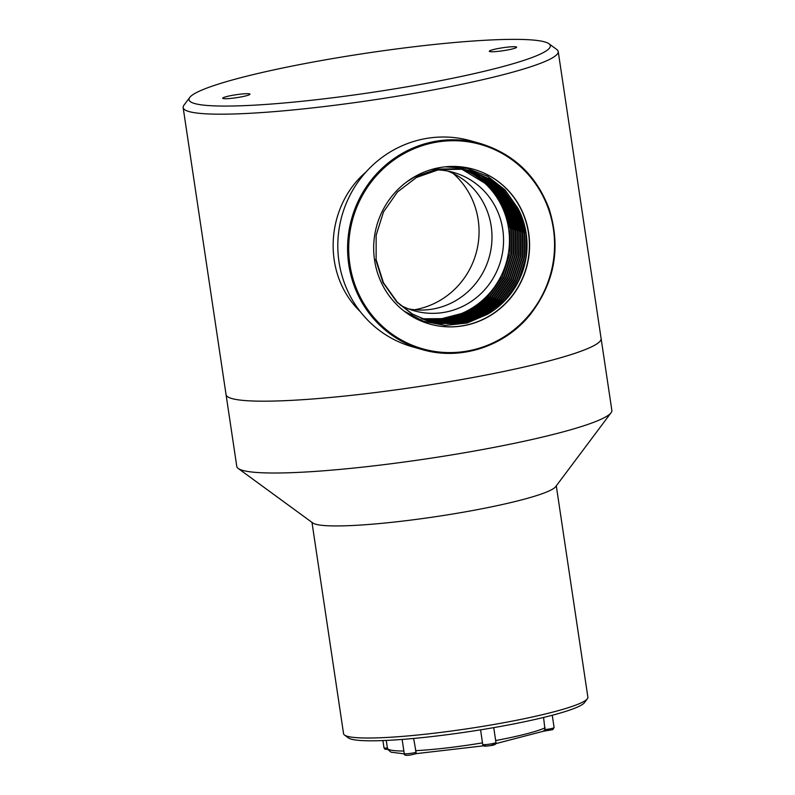 <?xml version="1.0" encoding="UTF-8"?>
<svg xmlns="http://www.w3.org/2000/svg" width="795" height="795" viewBox="0 0 795 795"><rect width="100%" height="100%" fill="white"/><g stroke="black" fill="none" stroke-linecap="round" stroke-linejoin="round"><path stroke-width="1.19" d="M460.255 379.801A189.617 20.561 171.5 0 1 226.048 394.588L236.781 466.417A189.617 20.561 171.5 0 0 238.232 468.474A189.617 20.561 171.5 0 0 470.988 451.63A189.617 20.561 171.5 0 0 611.057 412.754A189.617 20.561 171.5 0 0 611.852 410.359L601.109 338.531A189.617 20.561 171.5 0 1 460.255 379.801M611.057 412.754L555.665 486.679A123.513 13.396 171.5 0 1 464.429 512.01A123.513 13.396 171.5 0 1 312.813 522.981L238.232 468.474M311.978 522.365L343.569 733.725A123.513 13.396 -8.5 0 0 344.513 735.057A123.513 13.396 -8.5 0 0 347.395 736.309A123.513 13.396 -8.5 0 0 496.13 724.096A123.513 13.396 -8.5 0 0 587.366 698.765A123.513 13.396 -8.5 0 0 587.883 697.215L556.291 485.854M587.366 698.765L584.454 702.661A120.035 13.018 171.5 0 1 495.782 727.276A120.035 13.018 171.5 0 1 348.439 737.929L344.513 735.057M416.461 753.59C413.291 754.445 403.383 757.059 404.248 753.59A6.728 0.725 -8.5 0 0 408.719 753.62A6.728 0.725 -8.5 0 0 416.053 752.308L413.668 738.446M480.587 729.83L482.714 744.527A6.728 0.725 -8.5 0 0 489.819 744.11A6.728 0.725 -8.5 0 0 495.951 742.46L493.735 727.634M543.581 717.448L544.963 729.601A6.728 0.725 -8.5 0 0 554.095 727.554L552.257 715.261M543.382 731.162L544.963 729.601M416.053 752.308L416.093 753.581M495.951 742.46C496.577 744.19 494.49 745.263 489.7 745.7C485.169 746.416 482.893 746.227 482.893 745.124L482.714 744.527M429.568 324.002A80.434 77.761 105.8 0 0 526.22 267.816A80.434 77.761 105.8 0 0 473.472 169.246M404.208 311.193L423.646 321.349L445.19 325.433L467.102 323.018L487.633 314.234A78.009 75.416 105.8 0 0 517.843 208.211L505.024 189.906L487.623 176.281L467.092 168.391L445.15 166.821M414.543 309.752A78.009 75.416 105.8 0 0 476.006 253.565A78.009 75.416 105.8 0 0 453.2 173.479M408.521 308.897A71.908 69.523 105.8 0 0 489.173 257.302A71.908 69.523 105.8 0 0 447.635 171.044M400.292 305.081A71.908 69.523 105.8 0 0 414.235 310.795A71.908 69.523 105.8 0 0 500.741 260.581A71.908 69.523 105.8 0 0 453.488 172.426A71.908 69.523 105.8 0 0 437.329 169.911M436.366 169.882A71.908 69.523 105.8 0 0 433.205 169.901M421.37 318.576A78.009 75.416 105.8 0 0 506.475 261.972A78.009 75.416 105.8 0 0 463.247 169.375M421.877 318.795L446.462 318.636L469.09 310.835L488.388 296.297L502.48 276.441L509.983 253.217L510.191 228.9L503.086 205.865L489.362 186.378L476.265 175.725M459.56 167.825L490.724 186.765L504.447 206.253L511.553 229.288L511.344 253.605L503.831 276.829L489.75 296.684L470.451 311.223L436.207 320.117M422.751 319.153L448.281 319.153L470.898 311.352L490.197 296.813L504.288 276.958L511.801 253.734L512.01 229.417L504.895 206.382L491.171 186.895L479.941 177.464M428.992 321.319L437.22 323.038L460.971 322.75L483.589 314.949L502.887 300.411L516.979 280.555L524.491 257.332L524.69 233.014L517.585 209.979L503.861 190.492L489.014 178.756L471.574 171.213L462.511 169.265L438.949 169.603L416.5 177.454L397.391 192.042L383.478 211.947L376.144 235.231L376.124 259.607L383.419 282.682L397.321 302.219L412.317 314.005L429.906 321.578L439.029 323.555L462.779 323.267L487.633 314.234M517.843 208.211L526.052 233.402L525.853 257.719L518.34 280.943L504.249 300.798L484.95 315.337L450.308 324.241M429.459 321.458L411.87 313.876L396.864 302.09L382.961 282.563L375.677 259.488M471.346 171.154L488.657 178.686L503.414 190.363L517.128 209.85L524.243 232.885L524.034 257.202L516.521 280.426L502.43 300.281L483.141 314.82L447.744 323.724M428.088 321.041L435.402 322.522L459.152 322.233L481.78 314.442L501.079 299.904L515.16 280.049L522.673 256.815L522.881 232.498L515.776 209.463L502.052 189.985L488.388 178.974M469.766 170.706L460.703 168.749L437.131 169.087L414.692 176.937L406.861 181.797M469.537 170.637L486.848 178.169L501.595 189.856L515.319 209.333L522.424 232.369L522.226 256.696L514.713 279.92L500.621 299.775L481.323 314.313L446.045 323.217M427.193 320.753L433.593 322.005L457.344 321.717L479.961 313.926L499.26 299.387L513.351 279.532L520.864 256.308L521.073 231.981L513.958 208.956L500.244 189.468L486.123 178.179M468.623 170.388L499.787 189.339L513.51 208.827L520.616 231.852L520.407 256.179L512.894 279.403L498.813 299.258L479.514 313.796L462.004 320.514L443.342 322.691M426.299 320.455L431.784 321.498L455.525 321.21L478.153 313.409L497.451 298.87L511.543 279.015L519.046 255.791L519.254 231.474L512.149 208.439L498.425 188.952L481.303 175.914M467.718 170.16L497.968 188.822L511.692 208.31L518.807 231.345L518.598 255.662L511.086 278.886L496.994 298.741L477.696 313.28L459.212 320.236L439.536 322.134M425.404 320.147L429.966 320.981L453.716 320.693L476.344 312.892L495.633 298.354L509.724 278.498L517.237 255.274L517.446 230.957L510.33 207.922L496.617 188.435L475.092 173.161M466.794 169.931L496.159 188.306L509.883 207.793L516.989 230.828L516.78 255.145L509.277 278.369L495.186 298.224L475.887 312.763L456.042 320.027L435.004 321.468M424.52 319.828L428.157 320.465L451.898 320.176L474.526 312.385L493.824 297.847L507.916 277.992L515.428 254.758L515.627 230.441L508.522 207.406L494.798 187.928L477.666 174.87M465.88 169.723L494.351 187.799L508.065 207.276L515.18 230.311L514.971 254.639L507.458 277.862L493.367 297.718L474.078 312.256L453.17 319.729L431.069 320.763M423.636 319.491L450.089 319.66L472.717 311.869L492.016 297.33L506.097 277.475L513.61 254.251L513.818 229.924L506.713 206.899L492.989 187.411L480.001 176.828M460.474 168.073L477.785 175.606L492.532 187.282L506.256 206.77L513.361 229.795L513.163 254.122L505.65 277.346L491.558 297.201L472.26 311.739L451.52 319.183L429.598 320.286M480.548 143.577L470.779 140.814A107.047 103.489 105.8 0 0 339.008 261.863A107.047 103.489 105.8 0 0 412.347 346.779L422.115 349.552C460.385 360.9 504.587 346.59 530.215 314.591C554.84 282.473 561.131 247.225 549.087 208.817C536.565 175.665 513.719 153.912 480.548 143.577A107.047 103.489 105.8 0 0 348.776 264.626A107.047 103.489 105.8 0 0 422.115 349.552M374.574 260.223A80.434 77.761 105.8 0 0 429.678 324.032A80.434 77.761 105.8 0 0 526.439 267.875A80.434 77.761 105.8 0 0 473.582 169.275A80.434 77.761 105.8 0 0 374.574 260.223M548.918 43.745L556.768 49.479A189.617 20.561 171.5 0 1 558.219 51.536A189.617 20.561 171.5 0 1 395.711 96.463A189.617 20.561 171.5 0 1 189.031 111.558A189.617 20.561 171.5 0 1 183.148 107.583A189.617 20.561 171.5 0 1 183.943 105.198L189.767 97.417A182.661 19.805 -8.5 0 0 194.676 103.539A182.661 19.805 -8.5 0 0 403.522 87.39A182.661 19.805 -8.5 0 0 548.918 43.745A182.661 19.805 -8.5 0 0 366.734 53.126A182.661 19.805 -8.5 0 0 189.767 97.417M558.219 51.536L601.109 338.531A189.617 20.561 171.5 0 1 438.611 383.458A189.617 20.561 171.5 0 1 231.921 398.553A189.617 20.561 171.5 0 1 226.048 394.588L183.148 107.583M360.264 311.62C320.763 273.41 325.89 206.183 366.018 171.998M249.56 93.87A13.803 1.501 -8.5 0 0 234.515 94.973A13.803 1.501 -8.5 0 0 222.68 98.242A13.803 1.501 -8.5 0 0 236.552 97.686A13.803 1.501 -8.5 0 0 249.988 94.158A13.803 1.501 -8.5 0 0 249.56 93.87M516.223 46.905A13.803 1.501 -8.5 0 0 501.168 47.998A13.803 1.501 -8.5 0 0 489.332 51.278A13.803 1.501 -8.5 0 0 503.215 50.711A13.803 1.501 -8.5 0 0 516.651 47.193A13.803 1.501 -8.5 0 0 516.223 46.905M415.497 750.679A82.282 8.924 -8.5 0 0 482.535 742.858M386.251 740.423L387.413 748.155A82.282 8.924 -8.5 0 0 403.87 751.017M495.663 740.543A82.282 8.924 -8.5 0 0 545.141 727.842M492.026 744.319A4.989 0.537 171.5 0 1 493.814 744.806A4.989 0.537 171.5 0 1 487.037 745.998A4.989 0.537 171.5 0 1 485.328 745.501M387.821 749.466L384.919 749.168L383.995 747.847A6.728 0.725 -8.5 0 0 387.384 747.976M349.889 264.576A106.192 102.664 105.8 0 0 516.015 328.116A106.192 102.664 105.8 0 0 488.985 147.274A106.192 102.664 105.8 0 0 349.889 264.576M383.995 747.847L382.912 740.562M404.248 753.59L402.131 739.43M495.702 743.663L543.85 731.132M416.421 753.61L483.648 745.809M387.413 748.155L387.771 749.367L390.991 752.179L404.307 753.849M554.095 727.554L552.783 729.651L543.561 731.201"/></g></svg>
